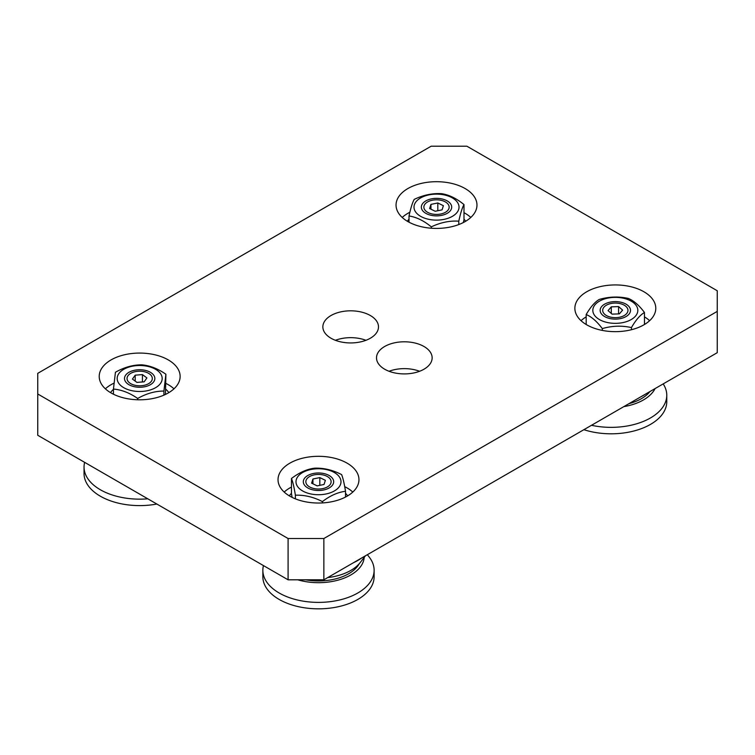 <?xml version="1.0" encoding="UTF-8"?>
<svg xmlns="http://www.w3.org/2000/svg" width="755" height="755" viewBox="0 0 755 755"><rect width="100%" height="100%" fill="white"/><g stroke="black" fill="none" stroke-linecap="round" stroke-linejoin="round"><path stroke-width="1.13" d="M288.089 538.523L37.75 393.987L37.75 373.338L431.143 146.215L466.911 146.215L717.25 290.75L717.25 352.689L323.857 579.812L323.857 538.523L288.089 538.523L288.089 579.812L323.857 579.812M288.089 579.812L37.75 435.276L37.75 393.987M419.601 371.271A27.822 16.063 0 0 0 389.042 371.271M423.989 346.498A27.822 16.063 180 0 1 432.143 357.851A27.822 16.063 180 0 1 404.321 373.914A27.822 16.063 180 0 1 376.509 357.851A27.822 16.063 180 0 1 393.676 343.015A27.822 16.063 180 0 1 423.989 346.498M365.958 340.297A27.822 16.063 0 0 0 335.399 340.297M370.346 315.524A27.822 16.063 180 0 1 378.491 326.877A27.822 16.063 180 0 1 350.679 342.94A27.822 16.063 180 0 1 322.857 326.877A27.822 16.063 180 0 1 340.033 312.041A27.822 16.063 180 0 1 370.346 315.524M173.98 388.825A40.459 23.358 0 0 0 168.289 384.691A40.459 23.358 0 0 0 165.902 383.427M113.977 383.162A40.459 23.358 0 0 0 105.37 388.825M168.289 359.918A40.459 23.358 180 0 1 180.134 376.434A40.459 23.358 180 0 1 139.675 399.791A40.459 23.358 180 0 1 99.216 376.434A40.459 23.358 180 0 1 124.188 354.85A40.459 23.358 180 0 1 168.289 359.918M352.793 492.062A40.459 23.358 0 0 0 347.102 487.928A40.459 23.358 0 0 0 344.705 486.654M291.468 487.06A40.459 23.358 0 0 0 284.191 492.062M347.102 463.155A40.459 23.358 180 0 1 358.955 479.67A40.459 23.358 180 0 1 318.487 503.028A40.459 23.358 180 0 1 278.029 479.67A40.459 23.358 180 0 1 303.01 458.087A40.459 23.358 180 0 1 347.102 463.155M586.182 316.873A40.459 23.358 0 0 0 581.02 320.686M649.63 320.686A40.459 23.358 0 0 0 644.468 316.873M643.94 291.779A40.459 23.358 180 0 1 655.784 308.295A40.459 23.358 180 0 1 615.325 331.653A40.459 23.358 180 0 1 574.866 308.295A40.459 23.358 180 0 1 599.838 286.711A40.459 23.358 180 0 1 643.94 291.779M470.809 217.449A40.459 23.358 0 0 0 465.118 213.316A40.459 23.358 0 0 0 463.995 212.693M409.889 212.249A40.459 23.358 0 0 0 402.207 217.449M465.118 188.542A40.459 23.358 180 0 1 476.971 205.058A40.459 23.358 180 0 1 436.513 228.416A40.459 23.358 180 0 1 396.045 205.058A40.459 23.358 180 0 1 421.026 183.474A40.459 23.358 180 0 1 465.118 188.542M717.25 311.39L323.857 538.523M319.827 477.594L325.377 480.331L324.037 484.474L317.157 485.88L311.607 483.143L312.947 479L319.827 477.594L319.827 485.333M312.947 479L312.947 483.804M322.706 488.617A12.646 7.305 180 0 1 307.795 485.635A12.646 7.305 180 0 1 309.55 476.575A12.646 7.305 180 0 1 327.434 476.575A12.646 7.305 180 0 1 322.706 488.617M263.448 565.589A55.634 32.116 0 0 0 262.853 570.27L262.853 576.716A55.634 32.116 0 0 0 292.496 605.114A55.634 32.116 0 0 0 349.829 603.254A55.634 32.116 0 0 0 374.121 576.716L374.121 570.27A55.634 32.116 0 0 0 369.28 557.152L367.374 554.689M262.853 570.27A55.634 32.116 0 0 0 292.496 598.668A55.634 32.116 0 0 0 349.829 596.809A55.634 32.116 0 0 0 374.121 570.27M297.753 579.812A45.744 26.406 0 0 0 344.261 578.094A45.744 26.406 0 0 0 364.193 557.426M305.671 579.812A42.733 24.67 0 0 0 342.562 576.66A42.733 24.67 0 0 0 359.22 563.759M327.679 577.603A45.744 26.406 0 0 0 344.261 573.555A45.744 26.406 0 0 0 360.248 562.513L365.448 555.803M353.425 562.739A55.634 32.116 0 0 0 361.787 557.917M345.516 493.308A31.266 18.054 180 0 1 347.649 495.865M289.335 495.865A31.266 18.054 180 0 1 291.468 493.308M327.774 488.664A15.175 8.758 0 0 0 324.244 473.63A15.175 8.758 0 0 0 303.453 482.917A15.175 8.758 0 0 0 327.774 488.664M300.688 489.684A22.508 12.995 0 0 0 339.316 486.664A22.508 12.995 0 0 0 315.467 468.864A22.508 12.995 0 0 0 300.688 489.684M291.468 478.5C299.169 472.583 306.87 469.138 314.561 468.185C323.574 467.836 332.577 469.959 341.59 474.574C342.893 477.66 344.204 483.228 345.516 491.278C337.815 492.241 330.114 495.676 322.413 501.603C313.41 496.988 304.397 494.855 295.394 495.204C294.082 487.154 292.78 481.586 291.468 478.5L291.468 493.666L292.109 497.385M345.516 497.064L345.516 491.278M322.413 502.924L322.413 501.603M295.394 498.857L295.394 495.204M136.919 382.398L132.446 379.076L135.202 375.169L142.431 374.593L146.904 377.925L144.148 381.832L136.919 382.398M142.431 374.593L142.431 381.964M135.202 375.169L135.202 381.124M149.66 374.018A12.646 7.305 180 0 1 147.838 384.068A12.646 7.305 180 0 1 130.37 383.436A12.646 7.305 180 0 1 130.738 373.338A12.646 7.305 180 0 1 148.612 373.338A12.646 7.305 180 0 1 149.66 374.018M84.636 462.353A55.634 32.116 0 0 0 84.041 467.024L84.041 473.479A55.634 32.116 0 0 0 156.832 504.038M84.041 467.024A55.634 32.116 0 0 0 147.782 498.81M110.523 392.628A31.266 18.054 180 0 1 113.448 389.325M165.902 389.325A31.266 18.054 180 0 1 168.827 392.628M148.14 371.233A15.175 8.758 0 0 0 124.537 377.896A15.175 8.758 0 0 0 146.347 386.362A15.175 8.758 0 0 0 148.14 371.233M158.352 385.748A22.508 12.995 0 0 0 141.213 365.533A22.508 12.995 0 0 0 119.46 384.21A22.508 12.995 0 0 0 158.352 385.748M165.449 394.44L165.902 374.244L163.911 391.062C155.162 391.043 146.423 393.515 137.684 398.47C129.605 392.855 121.527 389.722 113.448 389.07L115.439 372.253C124.188 367.289 132.927 364.825 141.666 364.835C149.745 365.486 157.823 368.619 165.902 374.244M113.448 394.223L113.448 389.07M137.684 399.763L137.684 398.47M163.911 395.139L163.911 391.062M618.581 306.587L622.611 310.107L619.355 313.872L612.069 314.137L608.039 310.616L611.295 306.851L618.581 306.587L618.581 313.901M611.295 306.851L611.295 313.457M604.783 314.391A12.646 7.305 180 0 1 606.388 305.199A12.646 7.305 180 0 1 624.262 305.199A12.646 7.305 180 0 1 623.328 316.015A12.646 7.305 180 0 1 604.783 314.391M583.879 429.689A55.634 32.116 0 0 0 666.769 401.688L666.769 395.243A55.634 32.116 0 0 0 663.192 383.899M591.495 425.291A55.634 32.116 0 0 0 666.769 395.243M623.847 406.615A45.744 26.406 0 0 0 655.076 388.58M628.924 403.68A42.733 24.67 0 0 0 649.998 391.515M641.033 396.696A45.744 26.406 0 0 0 645.761 393.959M644.468 324.48A31.266 18.054 180 0 1 644.477 324.49L644.468 312.485C640.127 315.033 635.785 320.063 631.444 327.576C621.724 325.433 612.012 325.773 602.301 328.604C596.922 321.432 591.552 316.751 586.182 314.542C590.523 307.03 594.865 302 599.206 299.461C608.926 296.63 618.638 296.29 628.349 298.433C633.728 300.632 639.098 305.313 644.468 312.485M586.182 314.542L586.182 324.499A31.266 18.054 180 0 1 586.182 324.48M602.669 315.194A15.175 8.758 0 0 0 628.906 314.269A15.175 8.758 0 0 0 614.4 301.623A15.175 8.758 0 0 0 602.669 315.194M602.905 299.527A22.508 12.995 0 0 0 605.284 321.989A22.508 12.995 0 0 0 637.786 309.569A22.508 12.995 0 0 0 602.905 299.527M631.444 327.576L631.444 329.727M602.301 328.604L602.301 330.416M435.21 211.268L429.642 208.55L430.935 204.397L437.806 202.972L443.383 205.7L442.081 209.843L435.21 211.268M437.806 202.972L437.806 210.73M430.935 204.397L430.935 209.182M444.676 201.547A12.646 7.305 180 0 1 445.45 201.963A12.646 7.305 180 0 1 445.45 212.287A12.646 7.305 180 0 1 427.566 212.287A12.646 7.305 180 0 1 427.566 201.963A12.646 7.305 180 0 1 444.676 201.547M407.351 221.253A31.266 18.054 180 0 1 409.021 219.167M463.995 219.167A31.266 18.054 180 0 1 465.665 221.253M446.309 200.434A15.175 8.758 0 0 0 421.583 205.568A15.175 8.758 0 0 0 441.637 215.364A15.175 8.758 0 0 0 446.309 200.434M453.689 215.524A22.508 12.995 0 0 0 440.514 194.337A22.508 12.995 0 0 0 415.325 211.513A22.508 12.995 0 0 0 453.689 215.524M441.703 193.686C449.14 194.837 456.567 198.471 463.995 204.586C462.258 207.625 460.531 213.155 458.795 221.177C449.631 220.583 440.476 222.489 431.313 226.868C423.885 220.753 416.458 217.119 409.021 215.977C410.758 207.955 412.494 202.434 414.221 199.386C423.385 194.998 432.549 193.101 441.703 193.686M463.353 222.536L463.995 219.743L463.995 204.586M409.021 215.977L409.021 222.206M431.313 226.868L431.313 228.227M458.795 221.177L458.795 224.556"/></g></svg>
